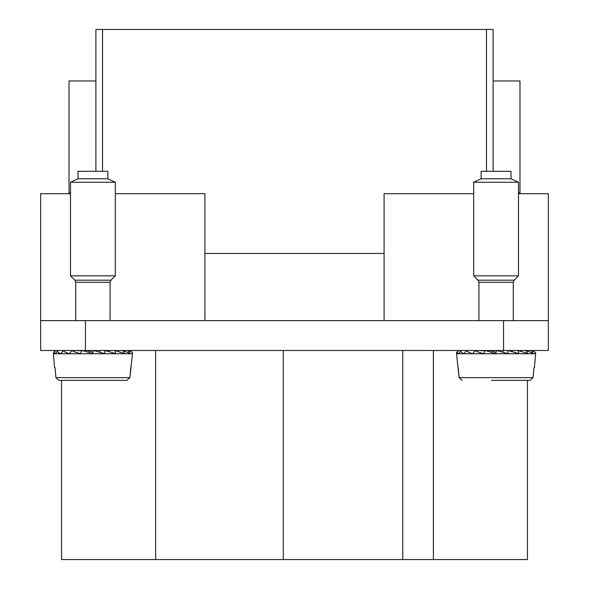 <?xml version="1.0" encoding="UTF-8"?>
<svg xmlns="http://www.w3.org/2000/svg" width="589" height="589" viewBox="0 0 589 589"><rect width="100%" height="100%" fill="white"/><g stroke="black" fill="none" stroke-linecap="round" stroke-linejoin="round"><path stroke-width="0.88" d="M491.609 380.361L530.063 380.361L527.442 380.361L527.442 559.55L61.558 559.55L61.558 380.361L58.937 380.361L126.885 380.361L129.904 377.637L132.473 353.746L53.356 353.746L54.571 367.669L55.042 367.669L55.926 377.637L55.042 367.669M70.511 193.707L40.648 193.707L40.648 350.499L548.352 350.499L548.352 193.707L518.489 193.707M473.689 193.707L384.094 193.707L384.094 320.63M493.103 171.311L493.103 29.45L95.897 29.45L95.897 171.311M486.485 171.311L486.485 29.45M102.515 171.311L102.515 29.45M40.648 320.63L548.352 320.63M115.311 193.707L204.906 193.707L204.906 320.63M204.906 253.439L384.094 253.439M493.103 80.965L519.977 80.965L519.977 192.956L518.489 192.956M95.897 80.965L69.023 80.965L69.023 192.956L70.511 192.956M402.758 350.499L402.758 559.55M283.302 350.499L283.302 559.55M55.741 350.558L53.408 352.877M77.984 178.776L77.984 171.311L107.846 171.311L107.846 178.776L115.311 182.259L70.511 182.259L77.984 178.776L107.846 178.776M75.738 320.63L75.738 282.3L74.869 280.187L70.511 275.836L115.311 275.836L115.311 182.259M97.391 380.361L58.937 380.361L55.926 377.637L129.904 377.637L130.787 367.669M104.673 350.499L104.79 353.65L93.504 350.499M93.393 350.499L92.547 353.65L82.173 350.499M82.062 350.499L80.34 353.65C75.804 352.428 72.992 351.375 71.895 350.499M71.799 350.499L69.362 353.65C65.394 352.428 63.502 351.375 63.671 350.499M63.597 350.499L60.689 353.65C57.685 352.428 56.89 351.375 58.304 350.499M58.267 350.499L55.175 353.65C53.415 352.428 53.805 351.375 56.33 350.499L56.235 350.499M104.783 350.499L115.871 353.65L114.803 350.499M58.937 380.361L55.926 377.637M126.885 380.361L129.904 377.637M129.595 350.499L130.081 350.558M129.492 350.499L132.238 352.288L132.481 353.65C132.812 352.428 131.281 351.375 127.887 350.499M127.85 350.499L130.427 353.65L122.858 350.499M122.792 350.499L124.706 353.65L114.892 350.499M75.355 350.499L81.532 350.86M83.932 350.499L86.671 350.543L92.915 352.288M102.803 350.499L100.049 350.543L99.6 352.288M111.247 350.499L105.976 350.735M68.493 350.499L71.6 350.514M117.903 350.499L115.135 350.514M117.336 350.499L115.105 350.507M532.765 350.499L533.259 350.558M532.67 350.499L535.592 352.877M481.154 178.776L481.154 171.311L511.016 171.311L511.016 178.776L518.489 182.259L473.689 182.259L481.154 178.776L511.016 178.776M478.916 320.63L478.916 282.3L478.04 280.187L473.689 275.836L518.489 275.836L518.489 182.259M458.213 367.669L459.096 377.637L462.115 380.361L459.096 377.637L456.527 353.746L535.644 353.746L534.429 367.669L533.958 367.669L533.074 377.637L533.958 367.669M507.851 350.499L507.968 353.65L496.682 350.499M496.564 350.499L495.724 353.65L485.351 350.499M485.24 350.499L483.517 353.65C478.982 352.428 476.162 351.375 475.065 350.499M474.977 350.499L472.54 353.65C468.572 352.428 466.672 351.375 466.841 350.499M466.775 350.499L463.867 353.65C460.856 352.428 460.061 351.375 461.481 350.499M461.445 350.499L458.345 353.65C456.593 352.428 456.976 351.375 459.508 350.499L459.405 350.499M458.919 350.558L456.762 352.288L456.519 353.65M507.954 350.499L519.049 353.65L517.981 350.499M530.063 380.361L533.074 377.637L530.063 380.361M535.644 353.746L535.651 353.65C535.983 352.428 534.459 351.375 531.057 350.499M531.028 350.499L533.605 353.65L526.029 350.499M525.962 350.499L527.884 353.65L518.07 350.499M478.526 350.499L484.703 350.86M487.11 350.499L489.842 350.543L496.085 352.288M505.98 350.499L503.22 350.543L502.778 352.288M514.425 350.499L509.146 350.735M471.664 350.499L474.778 350.514M521.074 350.499L518.305 350.514M520.507 350.499L518.276 350.507M433.371 350.499L433.371 559.55M155.629 350.499L155.629 559.55M85.449 350.499L85.449 320.63M503.551 350.499L503.551 320.63M74.869 280.187L110.96 280.187L115.311 275.836M75.738 282.3L110.084 282.3L110.96 280.187M478.04 280.187L514.131 280.187L518.489 275.836M478.916 282.3L513.262 282.3L514.131 280.187M459.096 377.637L533.074 377.637M70.511 275.836L70.511 182.259M110.084 320.63L110.084 282.3M132.238 352.288L132.473 353.746M473.689 275.836L473.689 182.259M513.262 320.63L513.262 282.3M456.762 352.288L456.527 353.746"/></g></svg>
